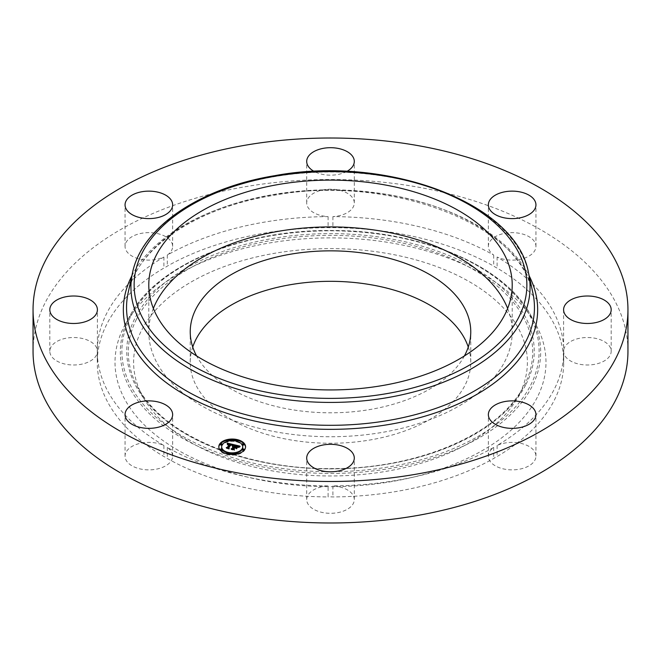 <?xml version="1.0" encoding="UTF-8"?>
<svg xmlns="http://www.w3.org/2000/svg" width="661" height="661" viewBox="0 0 661 661"><rect width="100%" height="100%" fill="white"/><g stroke="black" fill="none" stroke-linecap="round" stroke-linejoin="round"><path stroke-width="0.5" stroke-dasharray="3.31 2.48" d="M507.64 308.423A181.717 104.909 180 0 1 512.217 331.822A181.717 104.909 180 0 1 356.345 435.673A181.717 104.909 180 0 1 156.136 361.36A181.717 104.909 180 0 1 148.783 331.822A181.717 104.909 180 0 1 153.36 308.423M464.394 355.949A140.264 80.981 180 0 1 369.986 409.531A140.264 80.981 180 0 1 196.606 355.949M468.261 347.058A140.264 80.981 180 0 1 470.764 362.294A140.264 80.981 180 0 1 369.986 439.995A140.264 80.981 180 0 1 190.236 362.294A140.264 80.981 180 0 1 192.739 347.058M519.43 394.295A196.895 113.675 180 0 1 518.315 396.41A196.895 113.675 180 0 1 330.5 475.97A196.895 113.675 180 0 1 142.685 396.41A196.895 113.675 180 0 1 141.57 330.293A196.895 113.675 180 0 1 385.933 253.221A196.895 113.675 180 0 1 519.43 394.295M537.269 397.319A215.486 124.408 180 0 1 269.837 481.671A215.486 124.408 180 0 1 123.731 327.269A215.486 124.408 180 0 1 124.954 324.956A215.486 124.408 180 0 1 330.5 237.886A215.486 124.408 180 0 1 536.046 324.956A215.486 124.408 180 0 1 537.269 397.319M328.087 485.901A233.226 134.654 180 0 1 167.299 447.447A23.796 13.741 180 0 1 172.645 456.131A23.796 13.741 180 0 1 155.55 469.31A23.796 13.741 180 0 1 125.053 456.131A23.796 13.741 180 0 1 142.156 442.944A23.796 13.741 180 0 1 163.887 445.481A233.226 134.654 180 0 1 97.283 352.652A23.796 13.741 180 0 1 62.2 363.31A23.796 13.741 180 0 1 49.815 351.255A23.796 13.741 180 0 1 85.021 339.2A23.796 13.741 180 0 1 97.283 349.859A233.226 134.654 180 0 1 163.887 257.03A23.796 13.741 180 0 1 126.02 250.246A23.796 13.741 180 0 1 125.053 246.379A23.796 13.741 180 0 1 145.47 232.779A23.796 13.741 180 0 1 171.686 242.513A23.796 13.741 180 0 1 172.645 246.379A23.796 13.741 180 0 1 167.299 255.063A233.226 134.654 180 0 1 264.838 222.046A233.226 134.654 180 0 1 328.087 216.61A23.796 13.741 180 0 1 306.704 202.944A23.796 13.741 180 0 1 309.621 196.358A23.796 13.741 180 0 1 336.391 189.633A23.796 13.741 180 0 1 354.296 202.944A23.796 13.741 180 0 1 351.379 209.529A23.796 13.741 180 0 1 332.913 216.61A233.226 134.654 180 0 1 493.701 255.063A23.796 13.741 180 0 1 488.355 246.379A23.796 13.741 180 0 1 505.45 233.201A23.796 13.741 180 0 1 535.947 246.379A23.796 13.741 180 0 1 518.844 259.566A23.796 13.741 180 0 1 497.113 257.03A233.226 134.654 180 0 1 563.717 349.859A23.796 13.741 180 0 1 598.8 339.2A23.796 13.741 180 0 1 611.185 351.255A23.796 13.741 180 0 1 575.979 363.31A23.796 13.741 180 0 1 563.717 352.652A233.226 134.654 180 0 1 497.113 445.481A23.796 13.741 180 0 1 534.98 452.256A23.796 13.741 180 0 1 535.947 456.131A23.796 13.741 180 0 1 515.53 469.723A23.796 13.741 180 0 1 489.314 459.998A23.796 13.741 180 0 1 488.355 456.131A23.796 13.741 180 0 1 493.701 447.447A233.226 134.654 180 0 1 396.162 480.464A233.226 134.654 180 0 1 332.913 485.901A23.796 13.741 180 0 1 354.296 499.567A23.796 13.741 180 0 1 351.379 506.152A23.796 13.741 180 0 1 324.609 512.878A23.796 13.741 180 0 1 306.704 499.567A23.796 13.741 180 0 1 309.621 492.982A23.796 13.741 180 0 1 328.087 485.901L328.087 496.94A233.226 134.654 180 0 1 167.299 458.486A23.796 13.741 180 0 0 163.887 456.52A233.226 134.654 180 0 1 97.283 363.69A23.796 13.741 180 0 0 97.407 362.294L97.407 309.745M97.283 349.859L97.283 360.898A23.796 13.741 180 0 1 97.407 362.294M97.283 360.898A233.226 134.654 180 0 1 163.887 268.069A23.796 13.741 180 0 0 167.299 266.102A233.226 134.654 180 0 1 264.838 233.085A233.226 134.654 180 0 1 328.087 227.648A23.796 13.741 180 0 0 332.913 227.648A233.226 134.654 180 0 1 493.701 266.102A23.796 13.741 180 0 0 497.113 268.069A233.226 134.654 180 0 1 563.717 360.898A23.796 13.741 180 0 0 563.593 362.294L563.593 309.745M563.717 352.652L563.717 363.69A23.796 13.741 180 0 1 563.593 362.294M563.717 363.69A233.226 134.654 180 0 1 497.113 456.52A23.796 13.741 180 0 0 493.701 458.486A233.226 134.654 180 0 1 396.162 491.503A233.226 134.654 180 0 1 332.913 496.94A23.796 13.741 180 0 0 328.087 496.94M167.299 447.447L167.299 458.486M163.887 445.481L163.887 456.52M97.283 352.652L97.283 363.69M163.887 257.03L163.887 268.069M167.299 255.063L167.299 266.102M328.087 216.61L328.087 227.648M332.913 216.61L332.913 227.648M493.701 255.063L493.701 266.102M563.717 349.859L563.717 360.898M497.113 257.03L497.113 268.069M497.113 445.481L497.113 456.52M493.701 447.447L493.701 458.486M332.913 485.901L332.913 496.94M33.05 351.255A297.45 171.728 180 0 1 246.76 186.468A297.45 171.728 180 0 1 627.95 351.255M346.802 171.439A23.796 13.741 180 0 1 314.198 171.439M218.824 447.1A13.385 7.725 0 0 0 218.808 447.431A13.385 7.725 0 0 0 229.582 455.008A13.385 7.725 0 0 0 244.562 450.389A13.385 7.725 0 0 0 245.578 447.431A13.385 7.725 0 0 0 245.57 447.1M237.58 440.358A13.385 7.725 0 0 0 236.192 440.061M228.194 440.061A13.385 7.725 0 0 0 226.806 440.358M242.736 447.431A10.543 6.089 0 0 0 234.25 441.457A10.543 6.089 0 0 0 222.451 445.101A10.543 6.089 0 0 0 221.65 447.431M227.136 452.777A10.543 6.089 0 0 0 228.425 453.115M235.96 453.115A10.543 6.089 0 0 0 237.249 452.777M235.96 441.085A0.81 0.471 0 0 0 237.249 441.424M237.522 440.87A0.81 0.471 0 0 0 236.027 440.87M244 449.893A0.81 0.471 0 0 0 242.496 449.893M244 444.605A0.81 0.471 0 0 0 242.496 444.605M226.806 453.843A0.81 0.471 0 0 0 228.194 454.14M228.367 453.636A0.81 0.471 0 0 0 226.863 453.636M236.192 454.14A0.81 0.471 0 0 0 237.58 453.843M237.522 453.636A0.81 0.471 0 0 0 236.027 453.636M221.889 444.605A0.81 0.471 0 0 0 220.386 444.605M227.136 441.424A0.81 0.471 0 0 0 228.425 441.085M228.367 440.87A0.81 0.471 0 0 0 226.863 440.87M221.889 449.893A0.81 0.471 0 0 0 220.386 449.893M234.225 444.754L234.663 445.993M233.531 447.282L232.333 447.497L233.531 447.571M233.366 447.704L232.457 447.72L233.366 447.803M232.523 448.984L231.234 449.34L233.887 449.976L233.49 449.406L234.614 447.828L236.39 448.86L237.324 447.555L236.745 447.704M236.142 447.861L235.266 447.679L236.134 446.472L238.076 447.216L236.06 446.357L234.804 447.571L235.853 446.109L237.844 446.679L238.274 447.48L239.836 446.753L238.811 446.514L238.836 447.158M238.158 446.357L235.63 445.754M234.663 445.522L234.225 445.415M233.242 446.836L233.242 447.257M232.812 446.811L232.812 447.299M232.333 446.836L232.333 447.497M232.333 446.894L232.333 447.555M232.763 446.819L232.763 447.48M232.862 446.811L232.862 447.472M233.176 446.828L233.176 447.489M233.275 446.844L233.275 447.505M233.457 446.886L233.457 447.547M233.325 447.133L233.325 447.695M232.928 447.092L232.928 447.654M232.829 447.1L232.829 447.662M232.73 447.109L232.73 447.662M232.639 447.117L232.639 447.679M232.548 447.142L232.548 447.695M232.457 447.059L232.457 447.72M232.507 447.15L232.507 447.811M232.598 447.125L232.598 447.786M232.689 447.109L232.689 447.778M232.771 447.1L232.771 447.761M232.862 447.092L232.862 447.753M232.945 447.092L232.945 447.753M233.283 447.125L233.283 447.786M231.234 448.679L231.234 449.34M233.887 449.315L233.887 449.976M234.614 447.167L234.614 447.828M235.853 447.464L235.853 448.125M236.39 448.199L236.39 448.86M237.324 446.894L237.324 447.555M236.134 445.811L236.134 446.472M236.266 445.836L236.266 446.497M236.398 445.861L236.398 446.53M236.721 445.935L236.721 446.596M236.845 445.968L236.845 446.629M236.969 445.993L236.969 446.654M237.076 446.026L237.076 446.687M237.183 446.051L237.183 446.72M237.274 446.084L237.274 446.745M237.365 446.109L237.365 446.77M237.448 446.134L237.448 446.803M237.745 446.266L237.745 446.935M237.844 446.332L237.844 446.993M237.935 446.398L237.935 447.059M238.076 446.555L238.076 447.216M238.059 446.53L238.059 447.133M237.96 446.423L237.96 446.985M237.877 446.357L237.877 446.919M237.77 446.282L237.77 446.853M237.332 446.101L237.332 446.662M237.15 446.043L237.15 446.605M236.935 445.985L236.935 446.555M236.357 445.853L236.357 446.423M236.06 445.919L236.06 446.357M235.853 445.448L235.853 446.109M236.051 445.497L236.051 446.158M236.572 445.621L236.572 446.291M236.878 445.696L236.878 446.357M237.043 445.737L237.043 446.398M237.192 445.778L237.192 446.439M237.324 445.811L237.324 446.481M237.448 445.853L237.448 446.514M237.563 445.894L237.563 446.555M237.671 445.935L237.671 446.596M237.762 445.977L237.762 446.638M237.844 446.018L237.844 446.679M237.91 446.059L237.91 446.72M237.968 446.101L237.968 446.762M238.018 446.142L238.018 446.811M238.059 446.2L238.059 446.861M238.1 446.249L238.1 446.919M238.142 446.315L238.142 446.976M238.175 446.382L238.175 447.051M238.2 446.456L238.2 447.125M238.224 446.539L238.224 447.2M238.249 446.629L238.249 447.29M238.266 446.72L238.266 447.381M238.274 446.819L238.274 447.48M238.695 446.572L238.695 447.241M238.77 446.539L238.77 447.2M238.902 446.464L238.902 447.125M239.018 446.406L239.018 447.067M239.125 446.357L239.125 447.026M239.241 446.307L239.241 446.968M239.307 446.282L239.307 446.943M239.381 446.258L239.381 446.919M239.464 446.225L239.464 446.886M239.836 446.092L239.836 446.753M233.73 444.638L233.73 445.299L232.779 445.076M232.242 444.952L230.623 444.572M229.698 444.357L227.764 443.903L227.739 444.58L229.698 444.679M227.293 443.795L227.326 444.936L227.739 444.58M227.235 443.118L227.235 443.779M229.524 444.258L229.524 444.82L227.524 445.101L229.524 444.919M227.442 447.819L226.277 448.208L228.747 448.794L228.359 448.307L230.846 444.936L232.036 445.307L232.267 446.051L233.73 445.299M227.252 443.242L227.252 443.911M227.268 443.374L227.268 444.035M227.277 443.49L227.268 444.82M227.285 443.614L227.285 444.275M227.293 443.729L227.293 444.39M227.285 444.184L227.285 444.721M227.326 444.275L227.326 444.936M227.384 444.2L227.384 444.861M227.45 444.134L227.45 444.795M227.516 444.068L227.516 444.729M227.591 444.01L227.591 444.671M227.665 443.961L227.665 444.622M227.814 443.878L227.814 444.539M227.896 443.845L227.896 444.506M227.979 443.82L227.979 444.481M228.062 443.804L228.062 444.465M228.144 443.787L228.144 444.448M228.243 443.771L228.243 444.44M228.342 443.771L228.342 444.432M228.442 443.771L228.442 444.432M228.557 443.771L228.557 444.44M228.665 443.787L228.665 444.448M228.789 443.795L228.789 444.465M228.913 443.82L228.913 444.481M229.045 443.845L229.045 444.506M229.185 443.878L229.185 444.539M229.284 443.903L229.284 444.564M229.384 443.928L229.384 444.589M229.483 443.961L229.483 444.622M229.59 443.985L229.59 444.646M229.202 444.175L229.202 444.737M229.078 444.142L229.078 444.713M228.962 444.118L228.962 444.688M228.855 444.101L228.855 444.671M228.375 444.085L228.375 444.646M228.293 444.093L228.293 444.663M228.144 444.134L228.144 444.688M227.995 444.2L227.995 444.746M227.929 444.242L227.929 444.779M227.855 444.291L227.855 444.82M227.789 444.349L227.789 444.87M227.591 444.456L227.591 445.035M227.524 444.44L227.524 445.101M227.772 444.357L227.772 445.027M227.83 444.308L227.83 444.977M227.888 444.266L227.888 444.927M227.946 444.225L227.946 444.886M228.194 444.109L228.194 444.779M228.326 444.085L228.326 444.746M228.83 444.101L228.83 444.762M228.929 444.118L228.929 444.779M229.036 444.134L229.036 444.795M229.144 444.159L229.144 444.82M226.277 447.547L226.277 448.208M228.747 448.133L228.747 448.794M230.846 444.275L230.846 444.936M230.945 444.291L230.945 444.952M231.044 444.316L231.044 444.977M231.143 444.332L231.143 444.993M231.243 444.357L231.243 445.018M231.342 444.382L231.342 445.043M231.457 444.407L231.457 445.068M231.565 444.44L231.565 445.101M231.664 444.473L231.664 445.134M231.755 444.506L231.755 445.167M231.837 444.539L231.837 445.2M231.912 444.572L231.912 445.233M231.978 444.605L231.978 445.274M232.036 444.646L232.036 445.307M232.085 444.688L232.085 445.349M232.127 444.729L232.127 445.39M232.16 444.77L232.16 445.431M232.193 444.82L232.193 445.481M232.218 444.87L232.218 445.531M232.234 444.919L232.234 445.58M232.242 444.977L232.242 445.646M232.251 445.043L232.251 445.704M232.251 445.365L232.251 445.836M232.234 445.349L232.234 445.911M232.218 445.324L232.218 445.985M232.341 445.34L232.341 446.001M232.416 445.291L232.416 445.952M232.49 445.25L232.49 445.911M232.565 445.2L232.565 445.861M232.631 445.159L232.631 445.82M232.705 445.117L232.705 445.778M232.771 445.076L232.771 445.745M232.846 445.043L232.846 445.704M232.912 445.01L232.912 445.671M232.978 444.977L232.978 445.638M233.655 444.671L233.655 445.332M237.646 447.092L236.572 449.026L237.646 447.753M237.539 447.241L237.539 447.679M236.572 448.365L236.572 449.026M236.679 448.439L236.679 449.108M233.928 444.911L233.928 445.572L232.375 446.233L233.928 445.572M233.713 444.993L233.713 445.539M233.589 445.043L233.589 445.58M233.465 445.101L233.465 445.63M233.333 445.159L233.333 445.688M233.193 445.233L233.193 445.762M233.052 445.307L233.052 445.836M232.895 445.398L232.895 445.919M232.738 445.489L232.738 446.01M232.573 445.58L232.573 446.109M232.375 445.572L232.375 446.233M232.49 445.638L232.49 446.299M232.664 445.531L232.664 446.192M232.829 445.431L232.829 446.101M232.986 445.349L232.986 446.01M233.135 445.258L233.135 445.927M233.283 445.183L233.283 445.845M233.424 445.117L233.424 445.778M233.556 445.051L233.556 445.721M233.688 445.002L233.688 445.663M240.108 446.382L240.108 447.043L238.373 447.695L240.108 447.043M240.05 446.398L240.05 446.968M239.836 446.472L239.836 447.026M239.621 446.539L239.621 447.092M239.431 446.613L239.431 447.158M239.241 446.679L239.241 447.224M239.067 446.753L239.067 447.299M238.91 446.836L238.91 447.373M238.753 446.91L238.753 447.447M238.613 446.993L238.613 447.53M238.489 447.084L238.489 447.613M238.373 447.034L238.373 447.695M238.456 447.109L238.456 447.77M238.563 447.026L238.563 447.695M238.679 446.952L238.679 447.613M238.819 446.877L238.819 447.538M238.96 446.803L238.96 447.464M239.125 446.729L239.125 447.398M239.299 446.662L239.299 447.323M239.48 446.588L239.48 447.249M239.679 446.522L239.679 447.183M239.885 446.448L239.885 447.117M232.135 445.679L232.135 445.051L232.135 445.721L230.937 445.15L228.599 448.406L228.987 449.05L226.393 448.431L229.218 449.207L228.78 448.414L231.036 445.283L232.135 445.721M232.036 444.977L232.036 445.514M231.97 444.936L231.97 445.464M231.895 444.894L231.895 445.423M231.796 444.845L231.796 445.382M231.664 444.787L231.664 445.34M231.515 444.729L231.515 445.291M231.424 444.704L231.424 445.266M231.333 444.679L231.333 445.241M231.226 444.655L231.226 445.217M228.599 447.737L228.599 448.406M228.987 448.488L228.987 449.05M226.393 447.77L226.393 448.431M226.459 447.885L226.459 448.546M229.218 448.546L229.218 449.207M231.036 444.613L231.036 445.283M231.119 444.63L231.119 445.291M231.201 444.646L231.201 445.307M231.276 444.663L231.276 445.324M231.383 444.696L231.383 445.357M231.49 444.721L231.49 445.39M231.68 444.795L231.68 445.456M231.771 444.828L231.771 445.489M231.854 444.87L231.854 445.531M231.928 444.911L231.928 445.572M232.003 444.96L232.003 445.621M232.077 445.002L232.077 445.663M236.002 447.803L236.002 448.472L234.82 448.084L233.771 449.546L234.151 450.29L231.193 449.579L234.399 450.447L233.936 449.538L234.895 448.199L236.002 448.472M235.903 447.786L235.903 448.348M234.82 447.646L234.82 448.084M233.771 448.885L233.771 449.546M234.151 449.728L234.151 450.29M231.193 448.918L231.193 449.579M231.267 449.034L231.267 449.695M234.399 449.786L234.399 450.447M234.895 447.538L234.895 448.199M136.488 319.23A202.192 116.733 0 0 0 137.628 387.131A202.192 116.733 0 0 0 330.5 468.831A202.192 116.733 0 0 0 523.372 387.131A202.192 116.733 0 0 0 524.512 384.958A202.192 116.733 0 0 0 387.429 240.083A202.192 116.733 0 0 0 136.488 319.23M526.007 384.372A203.753 117.633 0 0 0 387.867 238.381A203.753 117.633 0 0 0 134.993 318.139A203.753 117.633 0 0 0 273.133 464.129A203.753 117.633 0 0 0 526.007 384.372M530.684 385.165A208.628 120.451 0 0 0 389.238 235.68A208.628 120.451 0 0 0 130.316 317.346A208.628 120.451 0 0 0 271.762 466.831A208.628 120.451 0 0 0 530.684 385.165M128.821 317.933A210.181 121.343 0 0 0 271.324 468.533A210.181 121.343 0 0 0 532.179 386.255A210.181 121.343 0 0 0 530.99 315.677L530.99 315.677A210.181 121.343 0 0 0 330.5 230.747A210.181 121.343 0 0 0 130.01 315.677L130.01 315.677A210.181 121.343 0 0 0 128.821 317.933M132.497 272.844A199.564 115.212 180 0 1 274.315 176.652A199.564 115.212 180 0 1 528.503 272.844M128.135 292.873A203.96 117.757 180 0 1 273.076 194.565A203.96 117.757 180 0 1 532.865 292.873C522.446 224.806 388.453 173.372 272.72 195.532C195.929 207.901 136.637 248.586 128.135 292.873M131.836 275.852A207.149 119.6 180 0 1 272.175 194.987A207.149 119.6 180 0 1 529.164 275.852M236.787 445.952L236.787 446.522M236.217 445.828L236.217 446.39M238.365 446.77L238.365 447.431M238.456 446.712L238.456 447.373M238.538 446.662L238.538 447.323M238.621 446.621L238.621 447.282M239.546 446.192L239.546 446.861M239.637 446.167L239.637 446.828M239.736 446.125L239.736 446.795M470.764 362.294L470.764 331.822M190.236 362.294L190.236 331.822M518.315 396.41L523.372 387.131C499.237 434.004 417.917 468.922 332.252 468.575C245.388 469.822 162.061 434.682 137.628 387.131L142.685 396.41M49.815 351.255L49.815 309.745M125.053 246.379L125.053 204.869M354.296 202.944L354.296 161.433M535.947 246.379L535.947 204.869M611.185 351.255L611.185 309.745M535.947 456.131L535.947 414.621M306.704 499.567L306.704 458.056M125.053 456.131L125.053 414.621M354.296 499.567L354.296 458.056M488.355 456.131L488.355 414.621M488.355 246.379L488.355 204.869M306.704 202.944L306.704 161.433M172.645 246.379L172.645 204.869M172.645 456.131L172.645 414.621M124.954 324.956L130.01 315.677C156.046 265.4 242.314 229.317 332.219 230.499C420.95 230.202 505.26 266.077 530.99 315.677L536.046 324.956M512.217 285.015L512.217 331.822M148.783 285.015L148.783 331.822M245.578 446.77L245.578 447.431M218.808 446.77L218.808 447.431"/><path stroke-width="0.99" d="M153.36 308.423A181.717 104.909 180 0 1 325.014 226.963A181.717 104.909 180 0 1 504.864 302.292A181.717 104.909 180 0 1 507.64 308.423M196.606 355.949A140.264 80.981 180 0 1 190.236 331.822A140.264 80.981 180 0 1 291.014 254.121A140.264 80.981 180 0 1 470.764 331.822A140.264 80.981 180 0 1 464.394 355.949M192.739 347.058A140.264 80.981 180 0 1 291.014 284.594A140.264 80.981 180 0 1 468.261 347.058M627.95 309.745L627.95 351.255A297.45 171.728 180 0 1 414.24 516.043A297.45 171.728 180 0 1 33.05 351.255L33.05 309.745A297.45 171.728 180 0 1 246.76 144.957A297.45 171.728 180 0 1 627.95 309.745A297.45 171.728 180 0 1 414.24 474.532A297.45 171.728 180 0 1 33.05 309.745M62.2 321.8A23.796 13.741 180 0 1 49.815 309.745A23.796 13.741 180 0 1 85.021 297.69A23.796 13.741 180 0 1 97.407 309.745A23.796 13.741 180 0 1 62.2 321.8M126.02 208.744A23.796 13.741 180 0 1 125.053 204.869A23.796 13.741 180 0 1 145.47 191.277A23.796 13.741 180 0 1 171.686 201.002A23.796 13.741 180 0 1 172.645 204.869A23.796 13.741 180 0 1 152.237 218.469A23.796 13.741 180 0 1 126.02 208.744M314.198 171.439A23.796 13.741 180 0 1 306.704 161.433A23.796 13.741 180 0 1 309.621 154.848A23.796 13.741 180 0 1 336.391 148.122A23.796 13.741 180 0 1 354.296 161.433A23.796 13.741 180 0 1 351.379 168.018A23.796 13.741 180 0 1 346.802 171.439M505.45 191.69A23.796 13.741 180 0 1 535.947 204.869A23.796 13.741 180 0 1 518.844 218.056A23.796 13.741 180 0 1 488.355 204.869A23.796 13.741 180 0 1 505.45 191.69M598.8 297.69A23.796 13.741 180 0 1 611.185 309.745A23.796 13.741 180 0 1 575.979 321.8A23.796 13.741 180 0 1 563.593 309.745A23.796 13.741 180 0 1 598.8 297.69M534.98 410.754A23.796 13.741 180 0 1 535.947 414.621A23.796 13.741 180 0 1 515.53 428.221A23.796 13.741 180 0 1 489.314 418.487A23.796 13.741 180 0 1 488.355 414.621A23.796 13.741 180 0 1 508.763 401.02A23.796 13.741 180 0 1 534.98 410.754M351.379 464.642A23.796 13.741 180 0 1 324.609 471.367A23.796 13.741 180 0 1 306.704 458.056A23.796 13.741 180 0 1 309.621 451.471A23.796 13.741 180 0 1 336.391 444.746A23.796 13.741 180 0 1 354.296 458.056A23.796 13.741 180 0 1 351.379 464.642M155.55 427.799A23.796 13.741 180 0 1 125.053 414.621A23.796 13.741 180 0 1 142.156 401.434A23.796 13.741 180 0 1 172.645 414.621A23.796 13.741 180 0 1 155.55 427.799M504.864 255.477A181.717 104.909 180 0 1 512.217 285.015A181.717 104.909 180 0 1 356.345 388.866A181.717 104.909 180 0 1 156.136 314.553A181.717 104.909 180 0 1 148.783 285.015A181.717 104.909 180 0 1 304.655 181.172A181.717 104.909 180 0 1 504.864 255.477M219.824 443.812A13.385 7.725 180 0 1 234.804 439.193A13.385 7.725 180 0 1 245.578 446.77A13.385 7.725 180 0 1 244.562 449.728A13.385 7.725 180 0 1 229.582 454.347A13.385 7.725 180 0 1 218.808 446.77A13.385 7.725 180 0 1 219.824 443.812M245.57 447.1A13.385 7.725 0 0 0 237.58 440.358M236.192 440.061A13.385 7.725 0 0 0 228.194 440.061M226.806 440.358A13.385 7.725 0 0 0 219.824 444.473A13.385 7.725 0 0 0 218.824 447.1M221.65 446.77A10.543 6.089 180 0 1 222.451 444.44A10.543 6.089 180 0 1 234.25 440.796A10.543 6.089 180 0 1 242.736 446.77A10.543 6.089 180 0 1 241.934 449.1A10.543 6.089 180 0 1 230.135 452.744A10.543 6.089 180 0 1 221.65 446.77L221.65 447.431A10.543 6.089 0 0 0 227.136 452.777M228.425 453.115A10.543 6.089 0 0 0 235.96 453.115M237.249 452.777A10.543 6.089 0 0 0 241.934 449.761A10.543 6.089 0 0 0 242.736 447.431L242.736 446.77M237.249 441.424A0.81 0.471 0 0 0 237.522 440.87M242.496 449.893A0.81 0.471 0 0 0 244.058 450.075A0.81 0.471 0 0 0 244 449.893M242.496 444.605A0.81 0.471 0 0 0 244.058 444.787A0.81 0.471 0 0 0 244 444.605M228.194 454.14A0.81 0.471 0 0 0 228.367 453.636M236.027 453.636A0.81 0.471 0 0 0 236.192 454.14M220.386 444.605A0.81 0.471 0 0 0 221.947 444.787A0.81 0.471 0 0 0 221.889 444.605M226.863 440.87A0.81 0.471 0 0 0 227.136 441.424M220.386 449.893A0.81 0.471 0 0 0 221.947 450.075A0.81 0.471 0 0 0 221.889 449.893M233.73 444.638L232.267 445.39L232.036 444.646L230.846 444.275L228.359 447.637L228.747 448.133L226.277 447.547L227.301 447.357L229.524 444.258L227.524 444.44L229.698 444.018L227.326 444.275L227.235 443.118L233.73 444.638M233.928 444.911L232.375 445.572L233.928 444.911M232.135 445.051L231.036 444.613L228.78 447.753L229.218 448.546L226.393 447.77L228.987 448.389L228.599 447.737L230.937 444.489L232.135 445.018M234.225 444.754L239.836 446.092L238.274 446.819L237.844 446.018L235.853 445.448L234.804 446.902L236.06 445.696L238.076 446.555L236.134 445.811L235.266 447.018L237.324 446.894L236.39 448.199L234.614 447.167L233.49 448.736L233.887 449.315L231.234 448.679L232.408 448.48L233.366 447.142L232.457 447.059L233.531 446.91L232.333 446.836L233.721 446.646L234.663 445.332L234.225 444.754M240.108 446.382L238.373 447.034L240.108 446.382M237.646 447.092L236.572 448.365L237.646 447.092M236.002 447.803L234.895 447.538L233.936 448.877L234.399 449.786L231.193 448.918L234.151 449.629L233.771 448.885L234.82 447.423L236.002 447.803M234.663 445.332L233.721 447.307L233.556 446.621M233.531 446.91L233.366 447.704M233.366 447.142L232.523 448.984M236.745 447.704L236.142 447.861M238.811 446.514L238.158 446.357M235.63 445.754L234.663 445.522M233.721 446.646L233.721 447.307M233.432 447.059L233.432 447.72M232.408 448.48L232.408 448.959M233.49 448.736L233.49 449.216M236.084 447.208L236.084 447.778M232.779 445.076L232.242 444.952M230.623 444.572L229.698 444.357M227.764 443.903L227.293 443.795M229.698 444.018L229.524 444.82M229.524 444.159L227.442 447.819M227.301 447.357L227.301 447.786M237.522 440.565A0.81 0.471 180 0 1 236.027 440.209A0.81 0.471 180 0 1 237.522 440.565M244 449.596A0.81 0.471 180 0 1 242.496 449.232A0.81 0.471 180 0 1 244 449.596M244 444.308A0.81 0.471 180 0 1 242.496 443.944A0.81 0.471 180 0 1 244 444.308M228.367 453.33A0.81 0.471 180 0 1 226.863 452.975A0.81 0.471 180 0 1 228.367 453.33M237.522 453.33A0.81 0.471 180 0 1 236.027 452.975A0.81 0.471 180 0 1 237.522 453.33M220.386 443.944A0.81 0.471 180 0 1 221.889 444.308A0.81 0.471 180 0 1 220.386 443.944M226.863 440.209A0.81 0.471 180 0 1 228.367 440.565A0.81 0.471 180 0 1 226.863 440.209M220.386 449.232A0.81 0.471 180 0 1 221.889 449.596A0.81 0.471 180 0 1 220.386 449.232M275.216 176.231A196.367 113.37 180 0 1 518.926 253.097A196.367 113.37 180 0 1 385.784 393.799A196.367 113.37 180 0 1 142.074 316.933A196.367 113.37 180 0 1 275.216 176.231M386.685 397.765A199.564 115.212 180 0 1 132.497 272.844L128.135 292.873A203.96 117.757 180 0 0 387.924 420.545A203.96 117.757 180 0 0 532.865 292.873L528.503 272.844A199.564 115.212 180 0 1 386.685 397.765M529.164 275.852A207.149 119.6 180 0 1 388.825 424.502A207.149 119.6 180 0 1 183.882 394.237A207.149 119.6 180 0 1 131.836 275.852M528.503 272.844C516.704 203.067 386.834 154.6 274.67 175.686C200.176 187.807 141.685 227.045 132.497 272.844M235.96 440.383L235.96 441.052M237.58 440.383L237.58 441.052M242.438 449.414L242.438 450.075M244.058 449.414L244.058 450.075M242.438 444.126L242.438 444.787M244.058 444.126L244.058 444.787M226.806 453.149L226.806 453.818M228.425 453.149L228.425 453.818M235.96 453.149L235.96 453.818M237.58 453.149L237.58 453.818M221.947 444.126L221.947 444.787M220.328 444.126L220.328 444.787M228.425 440.383L228.425 441.052M226.806 440.383L226.806 441.052M221.947 449.414L221.947 450.075M220.328 449.414L220.328 450.075"/></g></svg>
